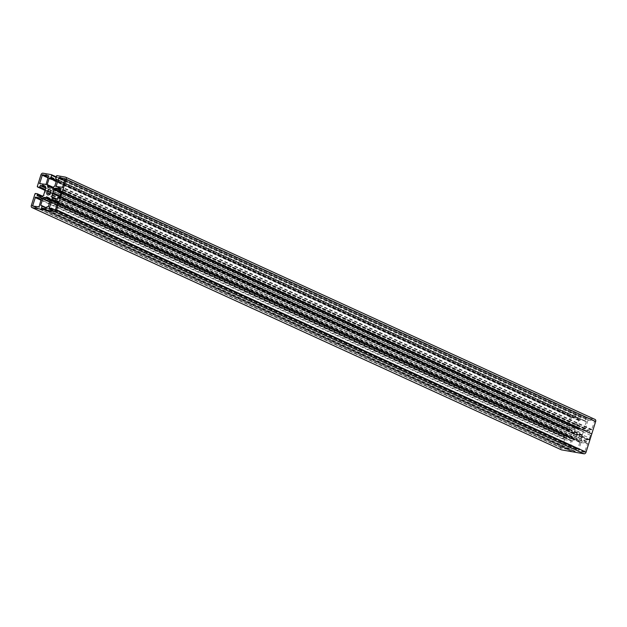 <?xml version="1.0" encoding="UTF-8"?>
<svg xmlns="http://www.w3.org/2000/svg" width="627" height="627" viewBox="0 0 627 627"><rect width="100%" height="100%" fill="white"/><g stroke="black" fill="none" stroke-linecap="round" stroke-linejoin="round"><path stroke-width="0.47" stroke-dasharray="3.13 2.35" d="M577.396 437.223A2.743 1.905 114.6 0 1 577.067 437.121A2.743 1.905 114.6 0 1 576.385 434.064A2.743 1.905 114.6 0 1 579.019 432.034A2.743 1.905 114.6 0 1 579.348 432.136A2.743 1.905 114.6 0 1 580.038 435.193A2.743 1.905 114.6 0 1 577.396 437.223M587.954 420.192L594.365 420.905L594.529 421.344L591.559 429.863L585.5 428.797L587.954 420.192L64.597 180.709M580.923 442.607L587.342 443.328L587.499 443.759L584.536 452.279L578.47 451.213L580.923 442.607L57.574 203.124M572.114 450.507A2.022 1.403 114.6 0 0 570.883 450.946L571.385 448.368L570.147 447.506L572.153 441.094L573.854 439.676L576.566 439.974L579.136 440.609L579.795 442.427L577.788 448.838L576.166 449.198L575.077 451.675A2.022 1.403 114.6 0 0 574.481 450.954A2.022 1.403 114.6 0 0 574.238 450.884L572.114 450.507L42.691 208.25M571.479 417.316L577.898 418.029L578.055 418.468L575.092 426.987L569.034 425.921L571.479 417.316L48.13 177.833M564.457 439.731L570.876 440.452L571.032 440.883L568.07 449.402L562.004 448.336L564.457 439.731L41.108 200.248M589.56 438.14A2.022 1.403 114.6 0 0 589.568 439.621L587.585 439.699L586.527 441.573L581.793 440.742L581.135 438.916L582.13 435.483L583.376 431.76L585.077 430.341L589.819 431.172L589.576 433.179L591.355 433.915A2.022 1.403 114.6 0 0 590.469 435.24L589.56 438.14L60.137 195.883M561.118 449.669A2.022 1.403 114.6 0 1 560.765 447.725L564.363 436.243A0.603 0.423 114.6 0 1 564.966 435.749L566.839 436.078L566.604 438.085L571.338 438.916L573.039 437.497L574.293 433.774L575.28 430.341L574.63 428.523L569.888 427.692L568.83 429.566L567.004 429.244A0.603 0.423 114.6 0 1 566.761 428.594L570.358 417.12A2.022 1.403 114.6 0 1 572.365 415.45L580.79 416.924A0.603 0.423 114.6 0 1 581.033 417.574L580.257 420.059L578.635 420.419L576.621 426.83L577.279 428.656L579.85 429.283L582.561 429.581L584.27 428.163L586.276 421.752L585.03 420.889L585.814 418.405A0.603 0.423 114.6 0 1 586.417 417.903L594.843 419.377L65.427 177.12M577.898 418.029L48.569 175.819M571.887 416.979L48.271 177.378M588.353 419.855L64.738 180.255M585.383 428.374L57.394 186.775M587.342 443.328L58.013 201.11M581.323 442.278L57.715 202.67M587.499 443.759L58.084 201.494M584.936 451.942L55.521 209.684M584.536 452.279L55.113 210.021M578.525 451.228L49.102 208.971M578.36 450.797L50.364 209.191M570.883 450.946L41.468 208.689M570.641 450.735L41.539 208.626M571.385 448.368L46.374 208.125M571.221 447.937L46.469 207.811L571.275 447.952M570.241 447.764L40.826 205.507M570.147 447.506L41.578 205.632M572.153 441.094L49.784 202.066M572.255 440.946L49.839 201.886M573.713 439.723L50.356 200.24M573.854 439.676L50.387 200.138M576.213 440.091L50.136 199.362M576.354 440.044L50.089 199.229M576.393 440.013L47.252 197.881M576.636 440.052L47.213 197.795M576.652 440.099L47.237 197.834M576.746 440.185L50.074 199.182L576.722 440.178M579.113 440.593L49.745 198.359M579.207 440.687L49.792 198.43M579.795 442.262L50.379 199.997M579.795 442.427L50.379 200.17M577.788 448.838L48.365 206.581M577.545 449.042L48.13 206.777M576.566 448.869L47.143 206.604M576.166 449.198L46.743 206.941M575.421 451.573L45.998 209.316M575.077 451.675L45.842 209.504M574.238 450.884L44.823 208.626M585.03 420.889L55.615 178.632M585.195 421.328L56.838 179.549L585.148 421.313M586.174 421.493L56.814 179.259M586.276 421.752L56.853 179.494M584.27 428.163L54.847 185.905M584.168 428.319L54.745 186.054M582.702 429.534L53.287 187.277M582.561 429.581L53.146 187.324M580.202 429.166L50.787 186.909M580.061 429.213L50.646 186.956L579.669 429.072M580.022 429.244L50.607 186.987L579.763 429.166M579.787 429.205L50.536 187.026M577.31 428.664L47.887 186.407M577.208 428.57L48.044 186.431M576.621 427.003L52.66 187.238M576.621 426.83L53.209 187.316M578.635 420.419L56.265 181.391M578.87 420.223L56.352 181.117M579.857 420.396L56.422 180.874M580.257 420.059L56.563 180.419M581.033 417.574L56.022 177.331M580.79 416.924L56.171 176.861L580.868 416.947M572.365 415.45L42.942 173.193M570.358 417.12L40.943 174.862M566.761 428.594L37.346 186.337M567.004 429.244L45.128 190.436L566.933 429.221M568.83 429.566L45.269 189.981M569.23 429.229L45.41 189.534M569.653 427.888L45.834 188.194M569.888 427.692L45.857 187.896L575.288 430.177M574.598 428.515L45.238 186.282M574.7 428.602L45.277 186.344M575.28 430.341L45.865 188.084M574.277 433.563L44.854 191.298M574.277 433.727L44.854 191.47M574.293 433.774L44.87 191.517M574.191 434.096L44.768 191.838M574.152 434.135L44.729 191.87M574.05 434.284L44.627 192.027M573.039 437.497L43.624 195.24M572.945 437.654L43.522 195.397M571.479 438.869L42.064 196.612M571.338 438.916L41.923 196.659M37.181 195.828L566.604 438.085L37.212 195.836M566.534 437.834L37.973 195.969M566.957 436.494L42.299 196.416M566.792 436.063L42.573 196.188M564.966 435.749L35.551 193.484M564.363 436.243L34.947 193.986M560.765 447.725L31.35 205.46M586.417 417.903L56.994 175.646M585.814 418.405L56.391 176.148M589.568 439.621L60.153 197.364M589.333 439.997L59.91 197.74M587.585 439.699L58.17 197.434M587.186 440.029L57.77 197.771M586.77 441.369L57.347 199.112M586.527 441.573L57.112 199.308M581.817 440.75L52.402 198.485M581.723 440.656L52.55 198.516M581.135 439.08L57.151 199.308M581.135 438.916L57.3 199.206M582.146 435.702L60.02 196.776M582.146 435.53L60.02 196.604M582.13 435.483L60.02 196.572M582.232 435.162L60.059 196.22M582.271 435.13L60.067 196.173M582.373 434.973L60.106 195.992M583.376 431.76L61.117 192.779M583.478 431.603L61.195 192.614M584.936 430.388L60.129 190.24M585.077 430.341L60.161 190.146M589.788 431.164L60.427 188.931M589.882 431.423L60.466 189.166M589.466 432.763L60.043 190.506M589.623 433.194L61.885 191.705L589.576 433.179M61.979 191.251L591.394 433.508L62.002 191.266M591.355 433.915L61.94 191.658M590.469 435.24L61.046 192.983M570.876 440.452L41.547 198.234M564.856 439.402L41.249 199.794M571.032 440.883L41.617 198.626M568.47 449.065L39.046 206.808M568.07 449.402L38.647 207.145M562.051 448.352L32.635 206.095M561.894 447.921L33.897 206.314M578.055 418.468L48.64 176.203M575.492 426.65L46.077 184.393M575.092 426.987L45.677 184.722M569.081 425.937L39.658 183.672M568.916 425.506L40.927 183.899M594.365 420.905L65.036 178.695M594.529 421.344L65.106 179.079M591.959 429.526L62.543 187.269M591.559 429.863L62.144 187.598M585.547 428.813L56.124 186.548M579.348 432.136L49.933 189.879M577.067 437.121L47.652 194.864M587.389 443.344L57.966 201.079M578.47 451.213L49.055 208.956M570.711 450.985L41.288 208.728M570.209 447.756L40.794 205.491M576.566 439.974L47.15 197.717M579.136 440.609L49.721 198.344M575.147 451.761L45.732 209.504M574.481 450.954L46.053 209.152M586.206 421.509L56.791 179.244M579.85 429.283L50.434 187.026M579.701 429.08L50.615 186.979M577.279 428.656L47.864 186.391M574.63 428.523L45.207 186.258M566.839 436.078L42.581 196.18M581.793 440.742L52.37 198.477M589.819 431.172L60.396 188.915M570.923 440.467L41.5 198.203M562.004 448.336L32.588 206.079M577.945 418.044L48.53 175.787M569.034 425.921L39.611 183.656M594.412 420.921L64.996 178.664M585.5 428.797L56.077 186.532"/><path stroke-width="0.94" d="M58.93 177.598L56.077 186.532L62.543 187.269L64.996 178.664L58.93 177.598L64.738 180.255M51.908 200.013L49.055 208.956L55.521 209.684L57.966 201.079L51.908 200.013L57.715 202.67M42.691 208.25L44.823 208.626A2.022 1.403 -65.4 0 1 45.058 208.697A2.022 1.403 -65.4 0 1 45.661 209.418L46.743 206.941L48.365 206.581L50.379 200.17L49.721 198.344L47.15 197.717L44.439 197.419L42.73 198.837L40.724 205.248L41.97 206.111L41.468 208.689A2.022 1.403 -65.4 0 1 42.691 208.25M47.981 194.966A2.743 1.905 -65.4 0 0 50.615 192.936A2.743 1.905 -65.4 0 0 49.933 189.879A2.743 1.905 -65.4 0 0 47.064 191.58A2.743 1.905 -65.4 0 0 47.652 194.864A2.743 1.905 -65.4 0 0 47.981 194.966M42.464 174.721L39.611 183.656L46.077 184.393L48.53 175.787L42.464 174.721L48.271 177.378M35.441 197.137L32.588 206.079L39.046 206.808L41.5 198.203L35.441 197.137L41.249 199.794M60.137 195.883L61.046 192.983A2.022 1.403 -65.4 0 1 61.94 191.658L60.161 190.921L60.396 188.915L55.662 188.084L53.961 189.503L52.707 193.226L51.72 196.659L52.37 198.477L57.112 199.308L58.17 197.434L60.153 197.364A2.022 1.403 -65.4 0 1 60.137 195.883M37.973 195.969L37.118 195.577L37.424 193.821L35.551 193.484A0.603 0.423 -65.4 0 0 34.947 193.986L31.35 205.46A2.022 1.403 -65.4 0 0 31.914 207.545A2.022 1.403 -65.4 0 0 32.157 207.623L54.635 211.55A2.022 1.403 -65.4 0 0 56.642 209.88L66.235 179.275A2.022 1.403 -65.4 0 0 65.67 177.198A2.022 1.403 -65.4 0 0 65.427 177.12L56.994 175.646A0.603 0.423 -65.4 0 0 56.391 176.148L55.615 178.632L56.853 179.494L54.847 185.905L53.146 187.324L50.607 186.987L47.864 186.391L47.205 184.573L49.212 178.162L50.834 177.802L51.618 175.317A0.603 0.423 -65.4 0 0 51.375 174.667L42.942 173.193A2.022 1.403 -65.4 0 0 40.943 174.862L37.346 186.337A0.603 0.423 -65.4 0 0 37.589 186.987L39.415 187.301L40.473 185.427L45.207 186.258L45.865 187.92L40.473 185.427M37.118 195.577L41.923 196.659L43.522 195.397L45.865 187.92M594.843 419.377A2.022 1.403 114.6 0 1 595.086 419.455A2.022 1.403 114.6 0 1 595.65 421.54L586.057 452.138A2.022 1.403 114.6 0 1 584.058 453.807L561.573 449.88A2.022 1.403 114.6 0 1 561.33 449.802A2.022 1.403 114.6 0 1 561.118 449.669M64.597 180.709L58.53 177.935M57.394 186.775L55.968 186.117M50.364 209.191L48.945 208.532M57.574 203.124L51.508 200.35M46.374 208.125L41.97 206.111M41.852 205.687L46.476 207.803L41.899 205.719M41.578 205.632L40.724 205.248M49.784 202.066L42.73 198.837M49.839 201.886L42.832 198.681M50.356 200.24L44.298 197.466M50.387 200.138L44.439 197.419M50.136 199.362L46.798 197.834M50.089 199.229L46.939 197.787M47.299 197.92L50.074 199.182L47.331 197.928M52.66 187.238L47.205 184.738M53.209 187.316L47.205 184.573M56.265 181.391L49.212 178.162M56.352 181.117L49.455 177.958M56.422 180.874L50.434 178.131M56.563 180.419L50.834 177.802M56.022 177.331L51.618 175.317M51.445 174.69L56.171 176.853L51.508 174.729M37.51 186.964L45.128 190.443L37.589 186.987M45.269 189.981L39.415 187.301M45.41 189.534L39.814 186.971M45.834 188.194L40.23 185.631M42.299 196.416L37.534 194.237M42.573 196.188L37.463 193.845M561.573 449.88L32.157 207.623M584.058 453.807L54.635 211.55M586.057 452.138L56.642 209.88M595.65 421.54L66.235 179.275M57.151 199.308L51.712 196.823M57.3 199.206L51.72 196.659M60.02 196.776L52.723 193.437M60.02 196.604L52.723 193.273M60.02 196.572L52.707 193.226M60.059 196.22L52.809 192.904M60.067 196.173L52.848 192.865M60.106 195.992L52.95 192.716M61.117 192.779L53.961 189.503M61.195 192.614L54.055 189.346M60.129 190.24L55.521 188.131M60.161 190.146L55.662 188.084M33.897 206.314L32.471 205.656M41.108 200.248L35.041 197.474M40.927 183.899L39.501 183.241M48.13 177.833L42.064 175.058M46.053 209.152L45.058 208.697M42.581 196.18L37.424 193.821M561.33 449.802L31.914 207.545M595.086 419.455L65.67 177.198"/></g></svg>
